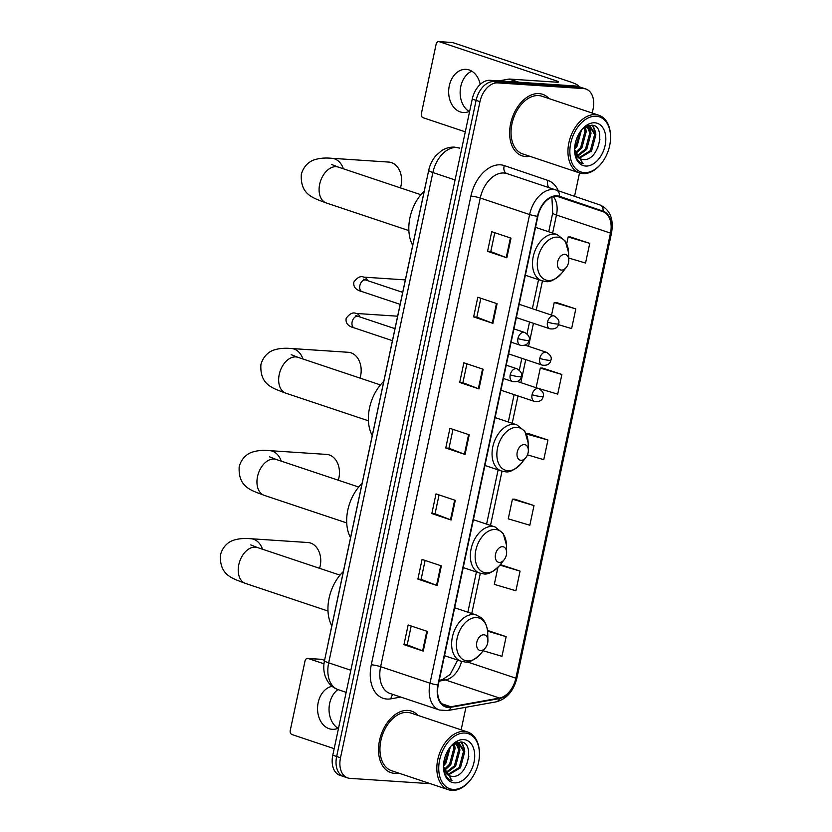 <?xml version="1.0" encoding="UTF-8"?>
<svg xmlns="http://www.w3.org/2000/svg" width="832" height="832" viewBox="0 0 832 832"><rect width="100%" height="100%" fill="white"/><g stroke="black" fill="none" stroke-linecap="round" stroke-linejoin="round"><path stroke-width="1.25" d="M328.068 643.812A20.27 13.354 -71.5 0 1 328.432 641.753L426.098 182.291A20.27 13.354 -71.5 0 1 426.608 180.242M578.178 86.445A27.03 3.463 12 0 0 578.313 86.195L578.261 86.466A20.27 13.354 108.5 0 0 575.973 86.018L490.006 80.309A20.27 13.354 108.5 0 0 472.254 99.07L332.79 755.206A20.27 13.354 108.5 0 0 339.934 775.33L343.793 776.62A20.27 13.354 108.5 0 1 336.648 756.496A20.27 13.354 108.5 0 0 343.793 776.62L347.651 777.91A20.27 13.354 108.5 0 0 349.898 778.357L430.425 783.702M592.249 113.038L593.07 109.158A20.27 13.354 108.5 0 0 585.936 89.034A20.27 13.354 108.5 0 0 583.679 88.598L497.723 82.888A20.27 13.354 108.5 0 0 479.97 101.65L476.112 100.36L336.648 756.496L476.112 100.36A20.27 13.354 108.5 0 1 493.865 81.598A20.27 13.354 108.5 0 0 476.112 100.36L472.254 99.07M583.679 88.598L579.821 87.308L493.865 81.598L579.821 87.308A20.27 13.354 108.5 0 1 582.078 87.745A20.27 13.354 108.5 0 0 579.821 87.308L575.973 86.018M394.545 773.344A32.438 21.362 108.5 0 0 398.642 773.074A32.438 21.362 108.5 0 1 394.545 773.344A32.438 21.362 108.5 0 1 390.946 772.637A32.438 21.362 108.5 0 0 394.545 773.344M417.934 715.395A32.438 21.362 108.5 0 0 411.528 711.121A32.438 21.362 108.5 0 0 407.93 710.414A32.438 21.362 108.5 0 0 380.172 737.755A32.438 21.362 108.5 0 0 390.946 772.637A32.438 21.362 108.5 0 1 380.172 737.755A32.438 21.362 108.5 0 1 407.93 710.414A32.438 21.362 108.5 0 1 411.528 711.121A32.438 21.362 108.5 0 1 417.934 715.395M525.658 156.53A32.438 21.362 108.5 0 0 529.755 156.26A32.438 21.362 108.5 0 1 525.658 156.53A32.438 21.362 108.5 0 1 522.059 155.834A32.438 21.362 108.5 0 0 525.658 156.53M549.037 98.592A32.438 21.362 108.5 0 0 542.63 94.307A32.438 21.362 108.5 0 0 539.032 93.61A32.438 21.362 108.5 0 0 511.274 120.942A32.438 21.362 108.5 0 0 522.059 155.834A32.438 21.362 108.5 0 1 511.274 120.942A32.438 21.362 108.5 0 1 539.032 93.61A32.438 21.362 108.5 0 1 542.63 94.307L542.63 94.307A32.438 21.362 108.5 0 1 549.037 98.592M448.271 706.919A21.622 14.238 -71.5 0 1 445.869 706.451A21.622 14.238 -71.5 0 1 438.256 684.986L537.878 216.32A21.622 14.238 -71.5 0 1 559.208 196.778A21.622 14.238 -71.5 0 1 559.25 196.789L602.898 211.64A21.622 14.238 -71.5 0 1 610.47 233.095L515.861 678.184A21.622 14.238 -71.5 0 1 499.502 698.048L450.85 706.774A21.622 14.238 -71.5 0 1 448.271 706.919M448.157 707.45A22.162 14.602 108.5 0 0 450.809 707.294L499.46 698.568A22.162 14.602 108.5 0 0 516.225 678.205L610.834 233.116A22.162 14.602 108.5 0 0 603.065 211.13L559.426 196.279A22.162 14.602 108.5 0 0 537.514 216.299L437.892 684.965A22.162 14.602 108.5 0 0 448.157 707.45M511.025 238.15L491.733 231.702L487.552 251.358L506.844 257.816L511.025 238.15M494.79 232.721L490.776 251.607L506.23 257.587A5.408 0.697 12 0 0 506.844 257.816M490.776 251.576L487.552 251.358M497.089 303.701L477.807 297.242L473.626 316.909L492.908 323.357L497.089 303.701M480.854 298.262L476.84 317.148L492.294 323.138A5.408 0.697 12 0 0 492.908 323.357M476.85 317.127L473.626 316.909M483.153 369.242L463.871 362.794L459.69 382.46L478.972 388.908L483.153 369.242M466.918 363.813L462.904 382.699L478.358 388.69A5.408 0.697 12 0 0 478.972 388.908M462.914 382.668L459.69 382.46M427.43 631.436L408.138 624.988L403.957 644.654L423.249 651.102L427.43 631.436M411.195 626.007L407.181 644.894L422.635 650.884A5.408 0.697 12 0 0 423.249 651.102M407.181 644.862L403.957 644.654M441.355 565.885L422.074 559.437L417.893 579.103L437.174 585.551L441.355 565.885M425.121 560.456L421.106 579.342L436.561 585.333A5.408 0.697 12 0 0 437.174 585.551M421.117 579.322L417.893 579.103M455.291 500.344L436.01 493.886L431.829 513.552L451.11 520L455.291 500.344M439.057 494.915L435.042 513.791L450.497 519.782A5.408 0.697 12 0 0 451.11 520M435.053 513.77L431.829 513.552M469.227 434.793L449.935 428.345L445.754 448.011L465.046 454.459L469.227 434.793M452.993 429.364L448.978 448.25L464.433 454.241A5.408 0.697 12 0 0 465.046 454.459M448.978 448.219L445.754 448.011M479.97 101.65L340.506 757.786A20.27 13.354 108.5 0 0 347.651 777.91M461.146 729.851L465.941 707.273M574.548 196.31L579.519 172.91M558.386 324.657L571.626 328.588L575.806 308.922L556.504 302.536M568.724 258.045L585.562 263.037L589.742 243.37L570.44 236.985M534.009 505.565L512.429 499.169L508.248 518.835L529.828 525.231L534.009 505.565L514.706 499.179M497.921 567.403L494.312 584.376L515.902 590.772L520.073 571.116L500.781 564.73M483.132 650.738L501.966 656.323L506.147 636.657L487.521 630.427M536.193 387.754L557.7 394.129L561.881 374.473L542.578 368.077M527.467 454.854L543.764 459.68L547.945 440.014L528.642 433.628M547.945 440.014L526.292 433.971M526.365 433.618L528.85 433.628M512.429 499.169L514.914 499.179M500.209 564.72L500.989 564.73M520.073 571.116L499.886 565.126M506.147 636.657L487.604 631.166M561.881 374.473L540.29 368.077L536.11 387.733M540.29 368.077L542.786 368.087M575.806 308.922L554.226 302.526L551.554 315.11M554.226 302.526L556.712 302.536M589.742 243.37L568.162 236.974L566.717 243.745M568.162 236.974L570.648 236.985M338.021 728.26A21.622 16.026 93.8 0 1 329.67 703.342A21.622 16.026 93.8 0 1 337.927 689.572M332.114 686.338A21.622 16.026 -86.2 0 0 318.178 702.582A21.622 16.026 -86.2 0 0 332.176 729.31A21.622 16.026 -86.2 0 0 338.572 728M308.131 658.497A3.38 2.506 -86.2 0 0 307.663 658.403L321.235 659.308A3.38 2.506 93.8 0 1 321.703 659.402L308.131 658.497L323.981 663.801M324.553 660.358L321.703 659.402M307.663 658.403A3.38 2.506 -86.2 0 0 305.022 660.972L290.254 730.454A3.38 2.506 -86.2 0 0 291.97 734.531L334.183 748.654M345.956 693.274A21.622 16.026 -86.2 0 0 345.041 691.954M465.088 733.044A29.058 19.136 108.5 0 0 439.639 759.938A29.058 19.136 108.5 0 0 453.107 789.412A29.058 19.136 108.5 0 0 470.527 779.854A29.058 19.136 108.5 0 0 479.44 753.22A29.058 19.136 108.5 0 0 465.088 733.044M479.44 753.22L479.419 752.523A30.41 20.03 108.5 0 0 467.771 732.066A30.41 20.03 108.5 0 0 464.402 731.411A30.41 20.03 108.5 0 0 438.381 757.037A30.41 20.03 108.5 0 0 448.49 789.745A30.41 20.03 108.5 0 0 451.859 790.4A30.41 20.03 108.5 0 0 470.101 780.406L470.527 779.854M467.771 732.066L410.883 713.045A30.41 20.03 108.5 0 0 407.503 712.379A30.41 20.03 108.5 0 0 381.493 738.015A30.41 20.03 108.5 0 0 391.591 770.713L448.49 789.745M450.299 747.001L445.994 762.996L443.477 766.002M449.228 748.405L444.787 762.59L443.581 764.182M453.721 743.974L455.104 748.488L450.809 764.608L444.527 770.463M452.962 744.515L453.898 748.082L449.602 764.202L444.194 769.548M456.664 743.142L459.919 750.1L455.634 766.22L446.15 773.282M455.957 743.236L458.713 749.694L454.428 765.814L445.713 772.689M454.126 744.827L453.918 743.85L459.243 743.465L464.745 751.712L460.46 767.832L448.126 775.102M456.29 742.737L459.243 743.465M458.63 743.288L463.538 751.306L459.254 767.426L447.606 774.727M443.477 766.064A16.89 11.128 108.5 0 0 449.852 775.944A16.89 11.128 108.5 0 0 451.734 776.318L449.8 775.923M454.501 782.86A22.298 14.685 108.5 0 0 474.022 762.216A22.298 14.685 108.5 0 0 463.694 739.596A22.298 14.685 108.5 0 0 450.466 746.751A22.298 14.685 108.5 0 0 443.487 767.603A22.298 14.685 108.5 0 0 454.501 782.86M451.734 776.318C467.657 778.991 475.696 742.071 460.668 741.988L451.672 745.597M443.477 767.073L444.486 772.658C445.983 776.932 448.49 779.542 451.984 780.489L443.498 766.678M468.822 756.434L466.461 765.232M461.323 742.082L463.767 748.051M457.569 742.227L457.933 743.028M458.006 743.184L458.952 746.439M461.874 742.206L464.526 749.174L464.734 751.67M458.016 742.123L458.536 743.226M458.557 743.278L459.919 750.058M454.418 743.652L455.094 748.446M319.561 568.308A18.918 14.03 -86.2 0 0 320.195 565.916A18.918 14.03 -86.2 0 0 307.944 542.526L250.942 538.741A18.918 14.03 93.8 0 1 262.527 549.234M483.902 634.795A8.112 5.346 108.5 0 0 476.798 642.304A8.112 5.346 108.5 0 0 480.563 650.53A8.112 5.346 108.5 0 0 485.42 647.858A8.112 5.346 108.5 0 0 487.906 640.422A8.112 5.346 108.5 0 0 483.902 634.795M343.356 571.563A37.159 24.482 108.5 0 0 331.822 625.81M338.281 480.21A18.918 14.03 -86.2 0 0 338.915 477.818A18.918 14.03 -86.2 0 0 326.674 454.428L269.672 450.642A18.918 14.03 93.8 0 1 281.247 461.136M502.632 546.697A8.112 5.346 108.5 0 0 495.529 554.206A8.112 5.346 108.5 0 0 499.283 562.432A8.112 5.346 108.5 0 0 504.15 559.759A8.112 5.346 108.5 0 0 506.636 552.334A8.112 5.346 108.5 0 0 502.632 546.697M362.076 483.465A37.159 24.482 108.5 0 0 350.553 537.711M359.986 378.092A18.918 14.03 -86.2 0 0 360.63 375.69A18.918 14.03 -86.2 0 0 348.379 352.3L291.377 348.514A18.918 14.03 93.8 0 1 302.962 359.018M524.337 444.569A8.112 5.346 108.5 0 0 517.234 452.078A8.112 5.346 108.5 0 0 520.988 460.304A8.112 5.346 108.5 0 0 525.855 457.642A8.112 5.346 108.5 0 0 528.341 450.206A8.112 5.346 108.5 0 0 524.337 444.569M383.791 381.337A37.159 24.482 108.5 0 0 372.258 435.583M400.421 187.866A18.918 14.03 -86.2 0 0 401.055 185.474A18.918 14.03 -86.2 0 0 388.814 162.084L331.812 158.298A18.918 14.03 93.8 0 1 343.387 168.792M564.772 254.353A8.112 5.346 108.5 0 0 557.669 261.862A8.112 5.346 108.5 0 0 561.423 270.088A8.112 5.346 108.5 0 0 566.29 267.415A8.112 5.346 108.5 0 0 568.776 259.99A8.112 5.346 108.5 0 0 564.772 254.353M424.216 191.121A37.159 24.482 108.5 0 0 412.693 245.367M469.123 111.457A21.622 16.026 93.8 0 1 460.772 86.538A21.622 16.026 93.8 0 1 471.796 71.178M480.21 84.417A21.622 16.026 -86.2 0 0 466.149 69.358A21.622 16.026 -86.2 0 0 449.29 85.779A21.622 16.026 -86.2 0 0 463.289 112.507A21.622 16.026 -86.2 0 0 469.685 111.197M578.313 86.195A27.03 3.463 12 0 0 569.972 81.775L452.816 42.598L439.244 41.694L556.4 80.87A6.76 0.863 -168 0 1 558.49 81.983A6.76 0.863 -168 0 1 556.702 82.191L509.392 79.05L518.898 82.222M439.244 41.694A3.38 2.506 -86.2 0 0 438.766 41.6L452.338 42.505A3.38 2.506 93.8 0 1 452.816 42.598M438.766 41.6A3.38 2.506 -86.2 0 0 436.134 44.169L421.366 113.641A3.38 2.506 -86.2 0 0 423.082 117.728L465.296 131.851M498.826 80.891L508.997 79.071A3.38 2.226 -71.5 0 1 509.392 79.05M596.19 116.23A29.058 19.136 108.5 0 0 570.752 143.125A29.058 19.136 108.5 0 0 584.21 172.609A29.058 19.136 108.5 0 0 601.64 163.051A29.058 19.136 108.5 0 0 610.542 136.417A29.058 19.136 108.5 0 0 596.19 116.23M610.542 136.417L610.532 135.72A30.41 20.03 108.5 0 0 598.884 115.263A30.41 20.03 108.5 0 0 595.504 114.598A30.41 20.03 108.5 0 0 569.494 140.234A30.41 20.03 108.5 0 0 579.592 172.931A30.41 20.03 108.5 0 0 582.972 173.597A30.41 20.03 108.5 0 0 601.203 163.592L601.64 163.051M598.884 115.263L541.986 96.231A30.41 20.03 108.5 0 0 538.616 95.576A30.41 20.03 108.5 0 0 512.595 121.202A30.41 20.03 108.5 0 0 522.704 153.91L579.592 172.931M581.402 130.198L577.096 146.182L574.59 149.198M580.33 131.602L575.89 145.787L574.683 147.378M584.834 127.171L586.206 131.685L581.922 147.794L575.63 153.65M584.074 127.712L585 131.279L580.715 147.399L575.307 152.734M587.766 126.339L591.032 133.297L586.737 149.417L577.262 156.478M587.07 126.422L589.826 132.891L585.53 149.011L576.815 155.875M585.031 127.036L590.346 126.651L595.847 134.909L591.562 151.029L579.238 158.298M587.392 125.923L590.346 126.651M589.732 126.485L594.641 134.503L590.356 150.623L578.708 157.924M574.59 149.25A16.89 11.128 108.5 0 0 580.965 159.141A16.89 11.128 108.5 0 0 582.837 159.505L580.902 159.12M585.603 166.046A22.298 14.685 108.5 0 0 605.134 145.413A22.298 14.685 108.5 0 0 594.797 122.793A22.298 14.685 108.5 0 0 581.568 129.938A22.298 14.685 108.5 0 0 574.6 150.79A22.298 14.685 108.5 0 0 585.603 166.046M582.837 159.505C598.77 162.188 606.809 125.268 591.781 125.174L582.785 128.794M574.579 150.259L575.598 155.854C577.096 160.118 579.592 162.729 583.097 163.686L574.61 149.864M599.924 139.63L597.563 148.429M592.426 125.278L594.88 131.238M588.671 125.424L589.046 126.225M589.108 126.37L590.054 129.626M585.021 127.046L585.239 128.014M592.977 125.403L595.639 132.361L595.847 134.867M589.118 125.32L589.649 126.422M589.67 126.474L591.022 133.255M585.52 126.838L586.196 131.643M428.709 170.321C429.936 164.694 432.38 159.744 436.062 155.49L441.501 150.748C445.567 148.096 449.956 146.9 454.657 147.139L459.607 148.127A27.03 17.805 108.5 0 0 459.555 148.106A27.03 17.805 108.5 0 0 456.55 147.514A27.03 17.805 108.5 0 0 432.879 172.536L328.671 662.834A27.03 17.805 108.5 0 0 338.187 689.666C333.507 688.022 329.857 685.038 327.257 680.69L325.395 676.78C323.596 671.622 323.294 666.245 324.501 660.629L428.709 170.321A13.51 1.726 -168 0 0 432.879 172.536L455.062 179.951M350.854 670.249L328.671 662.834A13.51 1.726 -168 0 1 324.501 660.629M332.79 755.206L340.506 757.786M490.006 80.309L497.723 82.888M400.743 697.06L390.978 698.818A33.79 22.256 -71.5 0 1 371.29 664.778L470.912 196.102A6.76 0.863 -168 0 1 480.251 198.016L380.63 666.692A27.03 17.805 108.5 0 0 390.156 693.524L439.535 710.029A27.03 17.805 -71.5 0 1 430.009 683.197A6.76 0.863 12 0 0 437.892 684.965M470.912 196.102A33.79 22.256 -71.5 0 1 500.49 164.83A33.79 22.256 -71.5 0 1 504.317 165.589L547.955 180.44A33.79 22.256 -71.5 0 1 558.282 190.778M503.922 173.004A27.03 17.805 108.5 0 0 480.251 198.016L529.62 214.531A27.03 17.805 -71.5 0 1 556.296 190.102A27.03 17.805 -71.5 0 1 556.348 190.122A6.76 5.086 -71.2 0 0 556.348 190.122L506.917 173.586A27.03 17.805 108.5 0 0 503.922 173.004M439.535 710.029L447.533 710.57A6.76 4.784 -100.2 0 0 450.809 707.294M447.533 710.57L496.184 701.844C506.709 699.026 513.625 691.07 516.932 677.976A6.76 0.863 -168 0 1 516.225 678.205M610.834 233.116A6.76 0.863 12 0 0 611.541 232.887C613.891 218.92 610.043 209.612 600.007 204.974A6.76 5.086 -71.2 0 0 599.986 204.974L556.39 190.133M603.065 211.13A6.76 5.086 -71.2 0 0 600.007 204.974L556.369 190.122A6.76 5.086 -71.2 0 1 559.426 196.279M496.184 701.844A6.76 4.784 -100.2 0 0 499.46 698.568M537.514 216.299A6.76 0.863 -168 0 1 529.62 214.531L430.009 683.197L380.63 666.692A6.76 0.863 -168 0 0 371.29 664.778M556.234 190.081L506.979 173.607A27.03 17.805 108.5 0 0 506.917 173.586M390.978 698.818A6.76 4.784 79.8 0 1 393.037 694.481M549.411 187.803A6.76 5.086 108.8 0 1 547.955 180.44M506.948 173.597A6.76 5.086 108.8 0 1 504.317 165.589M610.47 233.095L556.462 215.03A21.622 14.238 108.5 0 0 553.322 196.654M602.898 211.64L557.107 196.331M450.85 706.774L441.709 703.716M499.502 698.048L445.505 679.983A21.622 14.238 108.5 0 0 461.562 661.378M439.067 681.138L445.505 679.983A12.158 8.611 79.8 0 0 442.302 679.723L450.195 674.409L457.642 660.088M515.861 678.184L467.074 661.866M471.765 613.506L480.314 573.29M490.495 525.418L502.018 471.172M512.2 423.29L518.014 395.928M520.842 382.626L525.73 359.622M528.559 346.31L533.447 323.305M536.276 310.003L542.454 280.946M552.635 233.074L556.462 215.03A12.158 1.56 -168 0 1 552.708 213.044L551.897 197.122M468.603 434.585L464.433 454.241M454.678 500.136L450.497 519.782M440.742 565.677L436.561 585.333M426.806 631.228L422.635 650.884M482.539 369.034L478.358 388.69M496.475 303.493L492.294 323.138M510.401 237.942L506.23 257.587M327.995 611.031L245.471 583.43A18.918 12.459 -71.5 0 1 238.805 564.647A18.918 12.459 -71.5 0 1 255.372 547.134A18.918 12.459 -71.5 0 1 257.473 547.55L250.786 544.929M476.684 617.583A22.35 14.716 108.5 0 0 457.111 638.269A22.35 14.716 108.5 0 0 467.47 660.941A22.35 14.716 108.5 0 0 480.865 653.588C474.146 660.286 468.718 663.052 464.589 661.908L460.949 661.19A24.326 16.026 108.5 0 1 452.868 635.034A24.326 16.026 108.5 0 1 473.678 614.526A24.326 16.026 108.5 0 1 476.382 615.056L480.886 617.521C482.799 618.862 487.105 623.137 487.718 633.11A22.35 14.716 108.5 0 0 476.684 617.583M346.726 522.933L264.202 495.331A18.918 12.459 -71.5 0 1 257.535 476.549A18.918 12.459 -71.5 0 1 274.102 459.035A18.918 12.459 -71.5 0 1 276.203 459.451L269.516 456.83M495.404 529.485A22.35 14.716 108.5 0 0 475.842 550.17A22.35 14.716 108.5 0 0 486.19 572.842A22.35 14.716 108.5 0 0 499.595 565.5C492.866 572.187 487.448 574.954 483.319 573.81L479.679 573.092A24.326 16.026 108.5 0 1 471.588 546.936A24.326 16.026 108.5 0 1 492.409 526.427A24.326 16.026 108.5 0 1 495.102 526.958L503.183 533.447L506.449 545.012A22.35 14.716 108.5 0 0 495.404 529.485M368.43 420.805L285.906 393.214A18.918 12.459 -71.5 0 1 279.24 374.431A18.918 12.459 -71.5 0 1 295.807 356.918A18.918 12.459 -71.5 0 1 297.908 357.323L291.221 354.702M517.109 427.367A22.35 14.716 108.5 0 0 497.546 448.053A22.35 14.716 108.5 0 0 507.894 470.714A22.35 14.716 108.5 0 0 521.3 463.372C514.582 470.059 509.153 472.836 505.024 471.682L501.384 470.974A24.326 16.026 108.5 0 1 493.293 444.808A24.326 16.026 108.5 0 1 514.114 424.31A24.326 16.026 108.5 0 1 516.807 424.83L524.888 431.319L528.154 442.884A22.35 14.716 108.5 0 0 517.109 427.367M408.866 230.589L326.342 202.987A18.918 12.459 -71.5 0 1 319.675 184.205A18.918 12.459 -71.5 0 1 336.242 166.691A18.918 12.459 -71.5 0 1 338.343 167.107L331.656 164.486M557.544 237.141A22.35 14.716 108.5 0 0 537.971 257.826A22.35 14.716 108.5 0 0 548.33 280.498A22.35 14.716 108.5 0 0 561.735 273.156C555.006 279.843 549.588 282.61 545.459 281.466L541.809 280.748A24.326 16.026 108.5 0 1 533.728 254.592A24.326 16.026 108.5 0 1 554.549 234.083A24.326 16.026 108.5 0 1 557.242 234.614L565.323 241.103L568.578 252.668A22.35 14.716 108.5 0 0 557.544 237.141M510.224 374.858A6.76 4.451 108.5 0 0 512.606 381.566C517.66 382.252 520.572 380.578 521.352 376.563A6.76 0.863 -168 0 1 519.574 376.761A6.76 0.863 12 0 1 510.224 374.858A6.76 4.451 108.5 0 1 516.142 368.597A6.76 4.451 108.5 0 1 516.89 368.742C520.946 371.27 522.434 373.88 521.352 376.563M356.772 316.274L355.878 315.474L358.145 316.368A6.084 4.004 108.5 0 0 357.469 316.233A6.084 4.004 108.5 0 0 352.227 321.495A6.084 4.004 108.5 0 0 354.286 327.902C348.026 326.3 345.332 323.097 346.195 318.271C349.69 313.643 352.966 312.031 356.023 313.446A6.084 4.514 93.8 0 1 359.778 316.919M517.941 338.541A6.76 4.451 108.5 0 0 520.322 345.249C525.377 345.935 528.289 344.271 529.079 340.246A6.76 0.863 -168 0 1 527.29 340.454A6.76 0.863 12 0 1 517.941 338.541A6.76 4.451 108.5 0 1 523.858 332.28A6.76 4.451 108.5 0 1 524.607 332.436C528.663 334.953 530.15 337.563 529.079 340.246M364.489 279.958L363.594 279.167L365.862 280.062A6.084 4.004 108.5 0 0 365.186 279.926A6.084 4.004 108.5 0 0 359.954 285.178A6.084 4.004 108.5 0 0 362.003 291.595C355.753 289.983 353.049 286.78 353.912 281.965C357.406 277.326 360.682 275.714 363.74 277.129A6.084 4.514 93.8 0 1 367.494 280.602M532.064 394.711A6.76 4.451 108.5 0 0 534.446 401.419C539.49 402.106 542.412 400.442 543.192 396.417A6.76 0.863 -168 0 1 541.403 396.625A6.76 0.863 12 0 1 532.064 394.711A6.76 4.451 108.5 0 1 537.982 388.461A6.76 4.451 108.5 0 1 538.73 388.606C542.776 391.134 544.274 393.734 543.192 396.417M539.781 358.405A6.76 4.451 108.5 0 0 542.162 365.113C547.206 365.799 550.129 364.125 550.909 360.11A6.76 0.863 -168 0 1 549.12 360.318A6.76 0.863 12 0 1 539.781 358.405A6.76 4.451 108.5 0 1 545.698 352.144A6.76 4.451 108.5 0 1 546.447 352.29C550.503 354.817 551.99 357.427 550.909 360.11M547.498 322.088A6.76 4.451 108.5 0 0 549.879 328.796C554.934 329.482 557.846 327.818 558.636 323.794A6.76 0.863 -168 0 1 556.847 324.002A6.76 0.863 12 0 1 547.498 322.088A6.76 4.451 108.5 0 1 553.415 315.838A6.76 4.451 108.5 0 1 554.164 315.983C558.22 318.51 559.707 321.11 558.636 323.794M556.4 80.87L556.13 82.15M518.305 82.191L508.997 79.071M578.219 86.455L585.936 89.034M338.187 689.666L346.154 692.328M516.932 677.976L611.541 232.887M467.865 612.206L476.414 572M486.595 524.108L498.118 469.882M508.3 421.99L514.114 394.628M519.314 370.178L521.83 358.311M527.03 333.861L529.558 321.994M532.376 308.693L538.554 279.656M548.735 231.764L552.708 213.044M439.254 680.274L442.302 679.723M245.471 583.43C232.929 578.562 219.346 575.671 220.459 554.934C222.986 545.116 230.183 541.258 233.293 540.322C238.326 538.626 244.213 538.106 250.942 538.741M444.486 655.689L460.949 661.19M454.667 607.786L476.382 615.056M487.906 640.422L487.718 633.11M485.42 647.858L480.865 653.588M339.997 575.141L257.473 547.55M264.202 495.331C251.659 490.464 238.066 487.573 239.179 466.835C241.706 457.028 248.903 453.159 252.013 452.223C257.057 450.528 262.933 450.008 269.672 450.642M463.206 567.59L479.679 573.092M473.387 519.698L495.102 526.958M506.636 552.334L506.449 545.012M504.15 559.759L499.595 565.5M358.727 487.053L276.203 459.451M285.906 393.214C273.364 388.346 259.782 385.455 260.894 364.707C263.422 354.9 270.618 351.042 273.718 350.095C278.762 348.41 284.648 347.88 291.377 348.514M484.91 465.462L501.384 470.974M495.092 417.57L516.807 424.83M528.341 450.206L528.154 442.884M525.855 457.642L521.3 463.372M380.432 384.925L297.908 357.323M326.342 202.987C313.799 198.12 300.206 195.229 301.319 174.491C303.846 164.674 311.043 160.815 314.153 159.879C319.197 158.184 325.073 157.664 331.812 158.298M525.346 275.246L541.809 280.748M535.527 227.354L557.242 234.614M568.776 259.99L568.578 252.668M566.29 267.415L561.735 273.156M420.867 194.709L338.343 167.107M392.434 340.662L354.286 327.902M503.402 378.487L512.606 381.566M356.023 313.446L397.634 316.202M394.982 328.692L358.145 316.368M506.23 365.186L516.89 368.742M393.234 328.099L395.075 328.224M400.15 304.346L362.003 291.595M511.118 342.17L520.322 345.249M363.74 277.129L405.35 279.895M402.698 292.375L365.862 280.062M513.947 328.869L524.607 332.436M400.951 291.793L402.792 291.918M500.916 390.208L534.446 401.419M517.254 381.43L538.73 388.606M508.633 353.902L542.162 365.113M524.971 345.114L546.447 352.29M516.35 317.585L549.879 328.796M519.178 304.283L554.164 315.983"/></g></svg>

